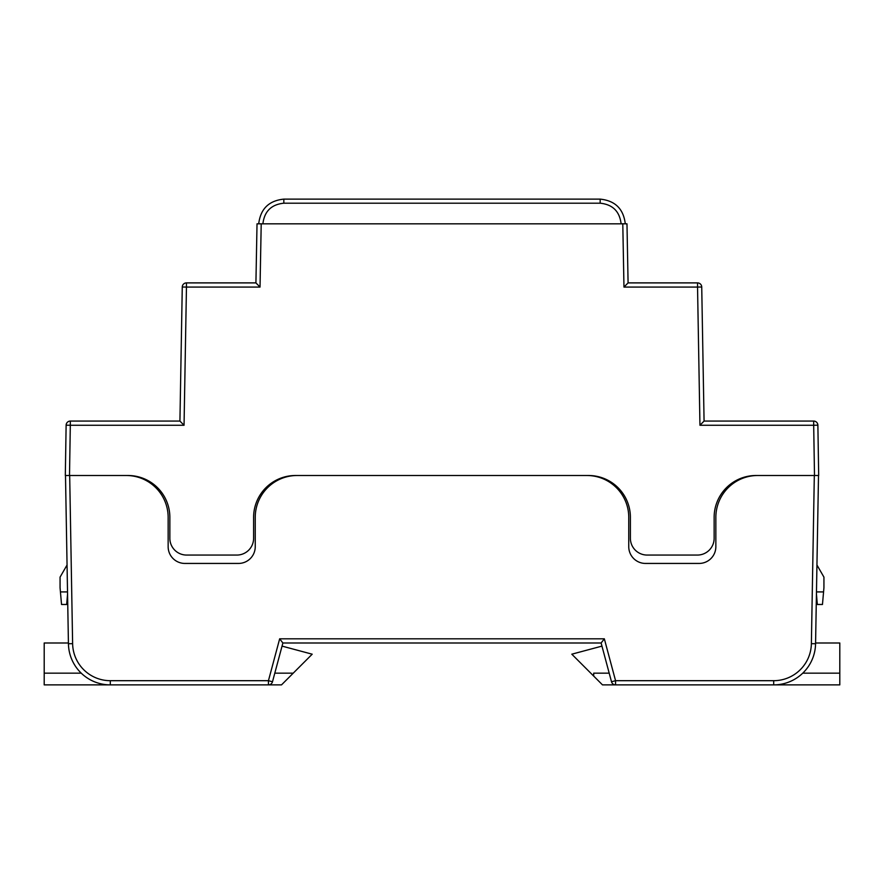 <?xml version="1.0" encoding="UTF-8"?>
<svg xmlns="http://www.w3.org/2000/svg" width="884" height="884" viewBox="0 0 884 884"><rect width="100%" height="100%" fill="white"/><g stroke="black" fill="none" stroke-linecap="round" stroke-linejoin="round"><path stroke-width="1.33" d="M274.802 673.155L293.234 673.155L281.51 684.879L110.301 684.879A41.868 41.868 0 0 1 68.433 643.74L65.493 475.504L126.268 475.504A41.868 41.868 0 0 1 168.148 517.383L168.148 546.699A16.752 16.752 0 0 0 184.9 563.439L238.492 563.439A16.752 16.752 0 0 0 255.244 546.699L255.244 517.383A41.868 41.868 0 0 1 297.112 475.504L586.888 475.504A41.868 41.868 0 0 1 628.756 517.383L628.756 546.699A16.752 16.752 0 0 0 645.508 563.439L699.1 563.439A16.752 16.752 0 0 0 715.852 546.699L715.852 517.383A41.868 41.868 0 0 1 757.732 475.504L818.507 475.504L815.567 643.74A41.868 41.868 0 0 1 773.699 684.879L602.49 684.879L571.804 654.193L601.949 646.116M279.664 638.812L604.336 638.812L615.551 680.691L611.507 681.774L601.12 643L282.88 643L272.493 681.774A4.188 4.188 0 0 1 268.449 684.879A4.188 4.188 0 0 0 272.493 681.774L268.449 680.691L279.664 638.812L282.88 643M267.808 487.482L267.808 485.957M616.192 487.482L616.192 485.957M604.336 638.812L601.12 643M611.507 681.774A4.188 4.188 0 0 0 615.551 684.879A4.188 4.188 0 0 1 611.507 681.774M260.029 287.079L186.458 287.079L184.049 425.259L70.311 425.259L69.504 475.504L127.992 475.504A41.868 41.868 0 0 1 169.861 517.383L169.861 538.323A16.752 16.752 0 0 0 186.612 555.064L236.857 555.064A16.752 16.752 0 0 0 253.609 538.323L253.609 517.383A41.868 41.868 0 0 1 295.477 475.504L588.523 475.504A41.868 41.868 0 0 1 630.391 517.383L630.391 538.323A16.752 16.752 0 0 0 647.143 555.064L697.388 555.064A16.752 16.752 0 0 0 714.139 538.323L714.139 517.383A41.868 41.868 0 0 1 756.008 475.504L814.495 475.504L813.689 425.259L699.951 425.259L697.542 287.079L623.971 287.079L622.789 223.829L261.211 223.829L260.029 287.079L255.918 282.891L257.023 223.829L261.211 223.829M69.504 475.504L65.317 475.504L66.123 425.193A4.188 4.188 0 0 1 70.311 421.071L179.927 421.071L182.27 287.002A4.188 4.188 0 0 1 186.458 282.891L255.918 282.891M622.789 223.829L626.977 223.829L628.082 282.891L697.542 282.891L697.542 287.079L701.73 287.002L704.073 421.071L813.689 421.071A4.188 4.188 0 0 1 817.877 425.193L818.683 475.504L814.495 475.504M258.714 223.829L258.714 223.807C260.504 208.889 268.88 200.657 283.83 199.121C268.88 200.657 260.504 208.889 258.714 223.807L262.902 223.829M283.83 203.198L283.83 199.121L600.17 199.121C615.12 200.657 623.496 208.889 625.286 223.807C623.496 208.889 615.12 200.657 600.17 199.121L600.17 203.198L283.83 203.198C271.377 204.48 264.393 211.331 262.902 223.774M625.286 223.807L621.098 223.774C619.607 211.331 612.623 204.48 600.17 203.198M816.949 565.02L823.932 577.119L823.932 587.738L822.463 604.479L817.335 604.479L816.44 594.125M67.56 594.125L66.665 604.479L61.537 604.479L60.068 587.738L60.068 577.119L67.051 565.02M184.049 425.259L179.927 421.071M628.082 282.891L623.971 287.079M701.73 287.002A4.188 4.188 0 0 0 697.542 282.891A4.188 4.188 0 0 1 701.73 287.002M704.073 421.071L699.951 425.259M815.578 643L839.8 643L839.8 673.155L802.76 673.155M615.551 684.879L615.551 680.691L773.699 680.691A37.692 37.692 0 0 0 811.379 643.663L815.567 643.74A41.868 41.868 0 0 1 773.699 684.879L839.8 684.879L839.8 673.155M593.705 676.094L593.705 673.155L609.198 673.155M69.681 475.504L72.621 643.663A37.692 37.692 0 0 0 110.301 680.691L110.301 684.879L44.2 684.879L44.2 643L68.422 643M44.2 673.155L81.24 673.155M293.234 673.155L312.196 654.193L282.051 646.116M267.841 487.438L267.841 485.924M616.236 485.99L616.236 487.515M811.379 643.663L814.319 475.504M110.301 680.691L268.449 680.691L268.449 684.879M110.301 684.879A41.868 41.868 0 0 1 68.433 643.74L72.621 643.663M773.699 684.879L773.699 680.691M816.473 591.915L823.556 591.915M60.444 591.915L67.527 591.915M186.458 282.891A4.188 4.188 0 0 0 182.27 287.002L186.458 287.079L186.458 282.891M70.311 421.071A4.188 4.188 0 0 0 66.123 425.193L70.311 425.259L70.311 421.071M813.689 421.071L813.689 425.259L817.877 425.193"/></g></svg>
